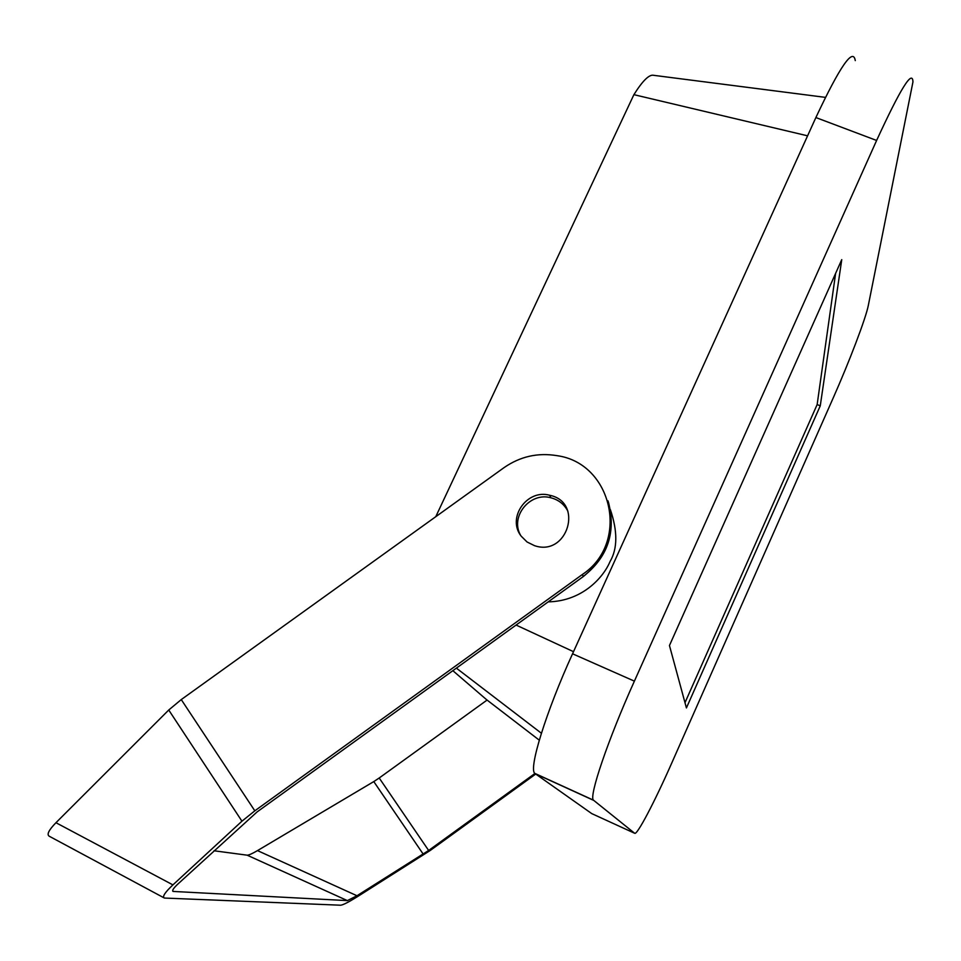 <?xml version="1.0" encoding="UTF-8"?>
<svg xmlns="http://www.w3.org/2000/svg" width="961" height="961" viewBox="0 0 961 961"><rect width="100%" height="100%" fill="white"/><g stroke="black" fill="none" stroke-linecap="round" stroke-linejoin="round"><path stroke-width="1.44" d="M876.612 140.462L634.392 681.145C607.917 739.886 588.637 796.897 593.466 800.165L634.632 833.259C636.891 835.794 654.621 801.93 671.823 762.866L832.923 398.599C849.188 361.961 865.849 318.319 868.324 305.406L912.95 81.949C912.566 69.132 900.457 88.628 876.612 140.462L815.877 117.554L572.552 653.792L634.392 681.145M820.262 405.83L841.752 259.638L669.457 645.528L686.418 707.945L820.262 405.83L817.15 404.569L684.989 702.695M593.67 800.369L535.169 773.653L591.772 813.619L634.632 833.259M535.169 773.653L534.881 773.413C528.298 769.341 545.944 712.005 572.552 653.792M815.877 117.554C840.022 66.213 853.152 47.233 855.278 60.615M817.15 404.569L835.602 273.429M452.847 670.682L486.554 699.656L539.289 740.174M456.379 668.135L541.391 733.243M516.081 625.058L573.513 651.678M610.355 509.582C617.695 531.253 617.611 548.551 610.091 561.476C603.892 576.504 583.123 601.142 548.214 601.874M435.765 516.694L633.9 94.658L807.588 135.825M633.9 94.658C642.729 80.604 649.336 74.165 653.732 75.33L825.427 97.373M579.219 579.495C606.835 559.867 616.578 534.1 608.445 502.207M241.944 821.187L168.74 710.011L181.257 699.584L504.057 467.623C520.153 456.475 537.788 452.487 556.972 455.658C612.409 463.13 630.308 542.809 582.378 574.486L254.821 810.82L241.944 821.187L172.92 884.889C164.872 892.457 162.025 896.853 164.403 898.054L340.614 905.214C343.017 904.998 348.615 902.151 357.42 896.673L430.264 850.449L535.721 774.049M163.863 897.766L49.455 836.346C46.44 834.785 48.603 830.244 55.954 822.712L172.92 884.889M168.74 710.011L55.954 822.712M521.246 536.226L527.072 541.992L534.484 545.656C567.627 557.14 584.036 502.122 549.704 495.275C526.988 488.729 506.591 517.967 521.246 536.226M608.001 500.873C616.494 530.977 608.277 556.191 583.327 576.528L257.08 811.937L178.049 883.892C173.448 888.204 171.815 890.715 173.148 891.436L172.86 891.279M567.927 511.288C564.275 504.285 558.581 499.768 550.833 497.762C530.016 491.816 509.895 516.538 520.49 535.133M347.377 900.613L356.975 895.748L257.5 850.605C252.238 853.68 248.803 855.206 247.157 855.182L347.377 900.613L173.148 891.436M247.157 855.182L214.003 850.773M356.975 895.748L428.642 850.473L534.941 773.473M257.5 850.605L373.781 781.581L423.212 854.149M428.642 850.473L379.199 778.002L373.781 781.581M379.199 778.002L487.083 700.064M181.257 699.584L254.821 810.82M582.378 574.486L583.327 576.528M172.692 891.039L173.557 891.496M534.881 773.413L593.466 800.165M550.833 497.762L549.704 495.275"/></g></svg>
